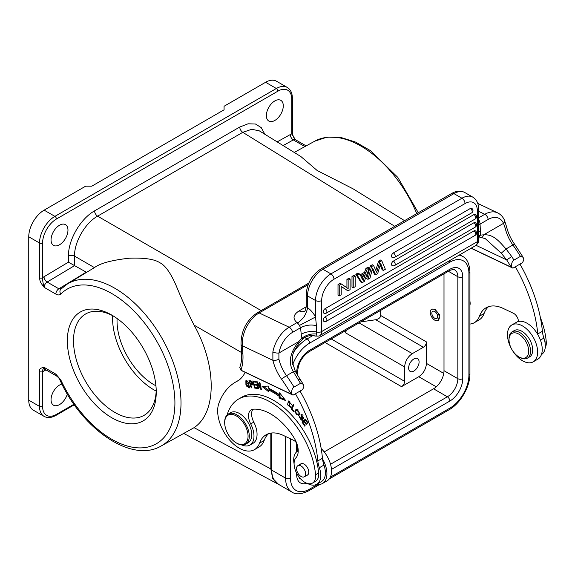 <?xml version="1.0" encoding="UTF-8"?>
<svg xmlns="http://www.w3.org/2000/svg" width="575" height="575" viewBox="0 0 575 575"><rect width="100%" height="100%" fill="white"/><g stroke="black" fill="none" stroke-linecap="round" stroke-linejoin="round"><path stroke-width="0.86" d="M434.377 309.479A6.418 3.702 60 0 1 438.883 315.086A6.418 3.702 60 0 1 437.978 320.483A6.418 3.702 60 0 1 435.167 320.368A6.418 3.702 60 0 1 430.661 314.762A6.418 3.702 60 0 1 431.559 309.364A6.418 3.702 60 0 1 434.377 309.479M431.954 309.142L434.894 309.178L439.516 314.705L438.545 320.153M345.704 330.582L345.704 332.932L404.628 366.951C405.08 361.301 407.639 356.859 412.311 353.639L423.387 347.25C425.256 345.956 426.276 344.181 426.463 341.924L380.672 315.481L380.672 310.399M426.463 341.924L426.463 363.407C426.003 369.064 423.444 373.498 418.772 376.718L401.551 386.659C403.42 385.372 404.448 383.597 404.628 381.333L331.214 338.948M346.243 330.273L345.704 332.932M380.672 315.481C380.585 317.508 378.939 318.924 375.741 319.743L360.755 321.892M404.628 366.951L404.628 381.333M413.856 371.04A7.396 4.269 120 0 0 418.686 364.521A7.396 4.269 120 0 0 417.551 358.599A7.396 4.269 120 0 0 413.856 358.965A7.396 4.269 120 0 0 409.026 365.484A7.396 4.269 120 0 0 410.155 371.407A7.396 4.269 120 0 0 413.856 371.04M444.001 273.837L444.001 370.688A14.792 8.539 -60 0 1 433.543 388.801L324.221 451.914M271.745 432.989L271.745 470.134A30.453 17.581 120 0 0 278.056 484.071L291.892 492.063A30.453 17.581 -60 0 1 285.588 478.127L285.588 436.49M271.745 469.143L270.825 468.934L272.636 478.235L278.573 484.373M259.354 130.87L300.876 156.544L317.192 170.531L353.1 188.837L404.563 220.663M394.766 226.313L242.787 132.329L251.764 129.274L259.339 130.87M270.825 433.104L270.825 468.934L194.077 427.663C216.904 412.527 216.904 365.714 194.077 325.127C188.528 314.245 182.512 300.977 176.022 285.315C170.552 272.78 165.147 265.24 159.8 262.71C154.474 259.145 144.232 257.65 129.095 258.225C111.651 260.18 100.1 263.307 94.437 267.605L74.527 256.105C74.233 241.996 85.222 222.949 97.592 216.157L261.165 310.593M194.077 427.663L161.043 446.063C131.488 463.529 81.7 428.893 59.937 379.974L59.937 379.974A4.348 0.546 155.2 0 1 59.937 379.967A4.348 0.546 155.2 0 0 60.806 379.917L55.84 374.131A4.348 2.508 -60 0 0 56.731 376.122A4.348 2.508 -60 0 1 56.731 376.122C58.528 377.552 59.599 378.832 59.937 379.974M264.852 134.27L261.244 127.621L255.487 124.028L248.084 123.798L239.761 127.032L94.573 210.86C80.558 218.665 68.195 239.84 68.432 256.134L68.432 262.157L44.023 276.74A8.697 5.024 120 0 0 42.593 277.797A2.178 1.258 0 0 1 39.517 277.797L39.517 243.002A21.749 12.557 -60 0 1 54.898 216.358A2.178 1.258 60 0 1 56.436 219.025A19.579 11.299 -60 0 0 42.593 242.988L42.593 277.797C42.536 280.233 43.046 283.418 44.131 287.335C39.445 281.29 40.171 281.197 39.517 277.797M274.821 120.462A11.96 6.907 120 0 0 282.641 109.926A11.96 6.907 120 0 0 280.801 100.337A11.96 6.907 120 0 0 274.821 100.934A11.96 6.907 120 0 0 267.008 111.471A11.96 6.907 120 0 0 268.841 121.059A11.96 6.907 120 0 0 274.821 120.462M59.512 244.778A11.96 6.907 120 0 0 67.325 234.233A11.96 6.907 120 0 0 65.493 224.645A11.96 6.907 120 0 0 59.512 225.242A11.96 6.907 120 0 0 51.693 235.786A11.96 6.907 120 0 0 53.525 245.367A11.96 6.907 120 0 0 59.512 244.778M68.432 256.134A4.348 2.508 0 0 1 74.527 256.105L74.556 265.636L68.432 262.157M44.023 276.74A4.348 2.465 -120.9 0 0 47.15 282.037L74.556 265.636L86.236 272.14L58.858 288.801A4.348 2.508 -60 0 0 55.84 294.098L44.131 287.335A4.348 2.508 120 0 1 47.15 282.037L58.858 288.801L61.345 288.779M86.624 272.334L86.236 272.14M28.75 400.164L39.517 406.381A21.749 12.557 -60 0 0 44.023 416.336L33.257 410.126A21.749 12.557 120 0 1 28.75 400.164L28.75 236.785A21.749 12.557 120 0 1 44.131 210.148L85.653 186.171L91.806 186.171L224.07 109.811L224.07 106.26L265.592 82.282A21.749 12.557 120 0 1 276.467 81.204L287.234 87.422A21.749 12.557 -60 0 0 276.359 88.5L265.592 82.282M161.043 446.063A93.603 54.043 60 0 0 168.295 440.579A93.603 54.043 60 0 0 181.01 402.888A93.603 54.043 60 0 0 139.775 308.301A93.603 54.043 60 0 0 67.448 283.957L60.799 289.203A4.348 3.507 44.8 0 0 60.806 294.048C59.455 295.212 57.802 295.227 55.84 294.098M55.84 374.131L44.131 367.375C40.545 367.813 39.007 369.222 39.517 371.587A2.178 1.258 180 0 0 42.593 371.587C42.385 370.451 42.895 369.049 44.131 367.375A4.348 2.508 120 0 0 45.03 369.366L56.738 376.122M156.249 392.085A62.855 36.29 -120 0 0 111.802 315.1A62.855 36.29 -120 0 0 67.354 340.759A62.855 36.29 -120 0 0 111.802 417.745A62.855 36.29 -120 0 0 156.249 392.085M61.913 384.086A11.96 6.907 120 0 0 59.512 385.07A11.96 6.907 120 0 0 51.693 395.614A11.96 6.907 120 0 0 53.525 405.195A11.96 6.907 120 0 0 59.512 404.606A11.96 6.907 120 0 0 67.333 394.04M304.901 146.589L293.329 139.912A4.348 2.508 120 0 1 295.457 139.725L291.741 133.946A2.178 1.258 0 0 0 292.38 133.062L292.38 98.267A2.178 1.258 180 0 1 291.741 99.152A19.579 11.299 -60 0 0 277.897 91.159L56.429 219.025M117.084 318.514A52.203 30.137 -120 0 0 117.027 320.785A52.203 30.137 -120 0 0 155.933 385.803M112.628 315.646A58.506 33.781 -120 0 0 112.571 318.212A58.506 33.781 -120 0 0 156.184 391.093M113.368 316.034A58.506 33.781 -120 0 0 85.625 313.979A58.506 33.781 -120 0 0 73.507 340.759A58.506 33.781 -120 0 0 99.044 399.639A58.506 33.781 -120 0 0 144.131 415.315A58.506 33.781 -120 0 0 156.22 390.26M295.428 393.746A113.103 65.298 60 0 1 317.846 460.934A21.749 12.557 -120 0 0 319.355 467.734A19.14 11.047 60 0 1 320.721 474.109A19.14 11.047 60 0 1 316.811 484.265A19.14 11.047 60 0 1 308.416 483.942A19.14 11.047 60 0 1 307.589 483.51M294.091 463.788A19.14 11.047 60 0 1 297.282 451.361A6.526 3.766 -120 0 0 298.195 450.182M296.7 443.196A6.526 3.766 -120 0 0 293.48 440.249L283.324 435.412A39.15 22.605 -120 0 0 266.16 434.743A39.15 22.605 -120 0 0 259.555 443.138A30.453 17.581 60 0 1 254.423 449.664A30.453 17.581 60 0 1 241.076 449.147A30.453 17.581 60 0 1 218.838 403.449A100.05 57.766 60 0 1 235.707 382.001A100.05 57.766 60 0 1 238.294 380.657A56.551 32.653 -120 0 0 245.151 372.341M291.123 409.033L293.825 411.908L294.077 411.362L291.949 409.091L293.847 404.994L293.279 404.383L291.123 409.033L292.05 408.502L293.732 404.865M302.04 422.158L304.815 426.226L305.21 425.859L302.932 422.51L304.074 421.453L306.137 424.465L306.533 424.098L304.47 421.087L305.505 420.131L307.704 423.344L308.099 422.977L305.411 419.038L302.04 422.158L305.548 419.24M258.153 388.65L258.671 388.779L257.521 383.273L260.82 389.34L261.373 389.483L259.907 382.468L259.39 382.339L260.54 387.845L257.241 381.778L256.687 381.635L258.153 388.65L258.592 388.391M279.033 397.957L285.71 400.588L279.608 392.833L279.4 394.702A75.476 43.578 -120 0 0 268.432 388.147L268.281 386.062L262.049 386.45L268.683 391.769L268.561 389.987A73.298 42.32 60 0 1 279.213 396.355L279.033 397.957L279.96 397.426L280.14 395.823L279.213 396.355M290.67 406.173L289.872 406.69L288.909 401.731L291.834 404.764L288.434 400.983L287.514 404.807L290.706 407.38L291.202 406.906L290.67 406.173L289.872 406.69M254.653 388.06L257.629 388.535L257.406 387.701L254.962 387.306L254.322 384.891L256.522 385.243L256.306 384.409L254.1 384.057L253.525 381.879L255.875 382.26L255.659 381.426L252.777 380.959L254.653 388.06L255.544 387.399M252.734 384.474L251.807 385.006C253.165 383.877 252.907 382.497 251.023 380.866L248.961 380.679L251.225 387.816L251.735 387.852L250.815 384.948L252.432 384.898M301.243 417.551L301.717 419.887L300.948 419.728L299.877 416.731L299.352 416.12L299.029 417.062L302.141 420.605L302.436 418.629L301.401 415.33L302.651 416.07L303.564 418.665L300.984 414.604L301.243 417.551L301.76 417.256M295.377 410.176L294.975 411.499L298.684 415.545L299.827 413.418L296.125 409.393L295.377 410.176L296.614 409.22M245.92 384.517L246.797 386.285L249.413 387.902L248.501 382.325L245.87 380.736L245.92 384.517L246.344 384.272M312.462 483.093L315.538 481.318A15.223 8.79 -120 0 0 316.775 480.333A15.223 8.79 -120 0 0 318.629 472.981A63.947 36.915 -120 0 0 269.74 398.331A63.947 36.915 -120 0 0 241.708 397.246L238.632 399.021A63.947 36.915 60 0 1 266.663 400.107A63.947 36.915 60 0 1 315.56 474.756A15.223 8.79 60 0 1 312.462 483.093A15.223 8.79 60 0 1 305.792 482.835A15.223 8.79 60 0 1 295.543 470.774A15.223 8.79 60 0 1 296.01 457.714A17.401 10.048 -120 0 0 294.177 438.035A49.587 28.628 -120 0 0 267.548 412.297A49.587 28.628 -120 0 0 253.158 409.199A13.053 7.533 -120 0 0 251.225 409.795A13.053 7.533 -120 0 0 250.707 423.912A19.572 11.299 60 0 1 249.931 445.086A19.572 11.299 60 0 1 241.809 444.964M249.931 445.086L253.007 443.311A19.572 11.299 -120 0 0 256.601 430.014A19.572 11.299 -120 0 0 253.783 422.136A13.053 7.533 60 0 1 252.95 409.228M242.355 370.983L293.02 395.133L302.543 389.634L303.945 386.838L303.169 384.208L300.488 383.338L294.033 387.068C292.517 387.708 291.618 390.058 291.338 394.119L292.848 395.061M293.02 395.133L291.338 394.119M278.904 359.159A4.348 1.639 166.7 0 1 272.895 360.317A33.494 19.342 -120 0 0 281.642 379.313A4.348 0.575 -35.4 0 1 286.515 375.691A29.145 16.826 -120 0 1 278.904 359.159L278.911 353.028A4.348 1.308 10.8 0 1 272.859 352.008L272.895 360.317L242.305 345.74A4.348 2.286 175.8 0 1 241.04 344.281L241.651 352.734C241.931 358.469 241.306 363.378 239.775 367.425L240.968 370.185L242.643 371.148M241.651 352.734L242.916 354.214A54.373 31.395 -120 0 1 242.406 364.55A54.373 31.395 -120 0 1 240.968 370.185L291.173 394.098A114.403 66.053 60 0 0 281.642 379.313M314.647 335.778C315.675 336.447 316.293 335.872 316.487 334.039C311.097 333.493 306.238 334.894 301.925 338.244A34.802 21.764 115.5 0 0 298.849 341.521A4.348 1.337 40.4 0 1 299.093 342.88L293.911 351.296L292.826 354.66L292.258 361.812L295.356 371.414L299.949 379.026L298.281 379.816L293.379 371.73L295.349 371.407M298.849 341.521L298.756 341.593C289.778 352.849 287.989 362.897 293.379 371.73L286.515 375.691A118.752 68.562 60 0 1 294.033 387.068M296.865 322.791A4.348 2.508 -120 0 1 299.115 324.911A4.348 2.508 -120 0 1 299.431 325.443L300.596 327.714C305.418 325.127 310.687 324.422 316.408 325.601L315.538 316.983A17.401 10.048 -120 0 0 314.281 314.856A17.401 10.048 -120 0 0 307.697 307.805C306.418 307.79 309.235 306.935 304.261 316.466C297.692 324.559 297.325 322.158 296.966 322.597L289.175 327.232A4.348 2.508 60 0 1 292.51 332.386A21.749 13.606 -64.5 0 0 278.911 353.028L298.756 341.593M304.613 311.24A13.053 7.533 -120 0 1 299.115 310.895C293.171 314.733 292.452 318.629 296.966 322.597M307.697 307.805L306.267 306.561L306.267 294.127C307.036 283.432 311.858 275.073 320.742 269.05A4.348 2.508 60 0 1 322.92 269.265L330.912 273.887A4.348 2.508 60 0 1 333.989 279.213A17.401 10.048 -60 0 0 321.684 300.524L321.684 331.538L477.329 241.68A4.348 2.508 0 0 0 478.601 239.919C478.925 241.78 477.897 243.699 475.525 245.669A8.697 5.024 -120 0 0 477.329 241.68L477.329 210.666A4.348 2.508 180 0 0 478.601 208.89L478.601 239.904M478.601 235.951L480.298 235.261L478.601 237.554M316.487 334.039L316.559 331.976C310.989 330.956 305.871 331.71 301.207 334.24L300.596 327.714L292.51 332.386M315.057 336.037L315.107 336.059C318.349 336.21 319.944 336.03 319.887 335.527L475.525 245.669M301.207 334.24L301.925 338.244L303.183 338.725M319.887 335.527A8.697 5.024 60 0 0 321.684 331.538A4.348 2.508 0 0 1 316.559 331.976L316.408 325.601M478.601 225.055L480.053 224.106L480.398 230.791L478.601 232.005M483.676 234.83L503.52 223.352A4.348 2.99 -24 0 0 504.433 220.124L506.589 226.83C508.07 232.932 510.758 238.754 514.654 244.31A4.348 0.575 144.6 0 0 512.9 244.986L506.043 248.946L501.263 253.208L506.683 259.907L511.75 256.572L506.043 248.946C498.985 241.184 493.422 234.09 483.676 234.83L483.582 234.866A34.802 21.764 115.5 0 0 480.298 235.261L480.398 230.791M514.654 244.31L523.099 257.233L520.418 256.364A118.752 68.562 -120 0 0 512.9 244.986A29.145 16.826 60 0 1 505.288 228.455L503.52 223.352A21.749 13.606 -64.5 0 0 488.139 219.442L480.053 224.106L479.679 221.375A4.348 2.508 60 0 0 478.601 219.858M504.433 220.124L504.433 220.124C502.96 216.811 500.696 214.396 497.641 212.879A26.098 16.323 -64.5 0 0 484.804 214.288L478.601 211.334M501.263 253.208L485.336 238.704M523.099 257.233L523.868 259.864L522.474 262.66L512.943 268.158L511.103 267.123L512.943 268.158M520.418 256.364L513.957 260.094C512.44 260.734 511.542 263.084 511.268 267.145M471.083 248.228L512.771 268.087M471.241 248.141L511.103 267.123A114.403 66.053 60 0 0 506.683 259.907L476.057 245.317M515.358 266.771A113.103 65.298 60 0 1 537.776 333.96A21.749 12.557 -120 0 0 537.841 334.592A21.318 12.305 -120 0 0 518.427 321.49A6.526 3.766 -120 0 0 513.41 313.274L503.247 308.437A39.15 22.605 -120 0 0 486.091 307.769A39.15 22.605 -120 0 0 479.485 316.164A30.453 17.581 60 0 1 474.346 322.69A30.453 17.581 60 0 1 469.933 324.063M469.933 305.325A10.875 6.282 -120 0 0 469.933 301.192M518.427 321.49A21.318 12.305 -120 0 0 516.508 322.259L511.894 324.918A21.318 12.305 60 0 1 527.706 330A21.318 12.305 60 0 1 537.567 350.527A21.318 12.305 60 0 1 533.212 361.84A21.318 12.305 60 0 1 517.399 356.759A21.318 12.305 60 0 1 507.538 336.224A21.318 12.305 60 0 1 511.894 324.918M533.212 361.84L537.826 359.174A21.318 12.305 -120 0 0 542.182 347.868A21.318 12.305 -120 0 0 537.841 334.592M541.427 354.581A19.14 11.047 -120 0 0 543.9 338.093A21.749 12.557 60 0 1 542.39 331.293A113.103 65.298 -120 0 0 519.973 264.105M474.346 322.69L478.961 320.023A30.453 17.581 -120 0 0 484.1 313.497A39.15 22.605 60 0 1 488.534 306.676M545.201 347.789A15.223 8.79 -120 0 0 546.25 341.572A63.947 36.915 -120 0 0 540.349 317.443M527.397 358.16L529.546 356.917A15.223 8.79 -120 0 0 525.176 333.752A15.223 8.79 -120 0 0 514.323 330.546L512.174 331.789A15.223 8.79 60 0 1 523.027 334.995A15.223 8.79 60 0 1 527.397 358.16A15.223 8.79 60 0 1 519.786 357.406L518.858 356.874A13.922 8.036 60 0 1 515.897 354.638A13.922 8.036 60 0 1 509.019 339.825A13.922 8.036 60 0 1 521.827 336.382A13.922 8.036 60 0 1 528.59 352.856A13.922 8.036 60 0 1 518.858 356.874M509.019 339.825L509.019 338.761A15.223 8.79 60 0 1 512.174 331.789M364.586 272.284L365.815 272.996L367.159 269.136L369.33 267.885L368.101 267.174L365.93 268.424L364.586 272.284L359.936 274.965M355.81 274.268L357.039 274.979L359.21 273.729L357.981 273.017L355.81 274.268L360.812 282.03L362.049 282.742L364.327 281.427L369.33 267.885M353.941 275.346L351.993 276.467L351.993 287.126L353.23 287.838L355.17 286.709L355.17 276.058L353.941 275.346M341.191 286.501L347.954 290.878L350.103 289.642L350.103 278.983L348.867 278.271L346.926 279.393L346.926 287.759M338.014 284.539L339.243 285.25L341.392 284.014L340.163 283.303L338.014 284.539L338.014 295.198L339.243 295.909L341.191 294.781L341.191 286.393L347.954 290.878M393.357 252.928A2.609 1.509 60 0 1 395.205 256.127A2.609 1.509 60 0 1 394.658 257.32A2.609 2.609 0 0 1 392.049 257.32A2.609 1.509 120 0 1 391.654 255.228A2.609 1.509 120 0 1 393.357 252.928L470.372 208.466A2.609 1.509 120 0 1 471.673 208.337A2.609 2.609 0 0 1 471.673 212.858A2.609 1.509 -120 0 0 472.219 211.665A2.609 1.509 -120 0 0 470.372 208.466M475.252 218.96A2.609 2.609 0 0 0 475.252 214.439A2.609 1.509 120 0 0 473.944 214.568L393.357 261.1A2.609 1.509 120 0 0 391.654 263.4A2.609 1.509 120 0 0 392.049 265.492A2.609 2.609 0 0 0 394.658 265.492L475.252 218.96A2.609 1.509 -120 0 0 475.791 217.767A2.609 1.509 -120 0 0 473.944 214.568M475.252 227.132A2.609 2.609 0 0 0 475.252 222.611A2.609 1.509 120 0 0 473.944 222.741L325.069 308.689A2.609 1.509 120 0 0 323.366 310.989A2.609 1.509 120 0 0 323.768 313.08A2.609 2.609 0 0 0 326.377 313.08L475.252 227.132A2.609 1.509 -120 0 0 475.791 225.939A2.609 1.509 -120 0 0 473.944 222.741M475.252 235.304A2.609 2.609 0 0 0 475.252 230.783A2.609 1.509 120 0 0 473.944 230.913L325.069 316.861A2.609 1.509 120 0 0 323.366 319.161A2.609 1.509 120 0 0 323.768 321.252A2.609 2.609 0 0 0 326.377 321.252L475.252 235.304A2.609 1.509 -120 0 0 475.791 234.104A2.609 1.509 -120 0 0 473.944 230.913M380.269 264.924L382.109 269.74L383.338 270.451L385.358 269.28L381.728 260.719L380.499 260.015L378.558 261.136L375.813 270.387M370.35 265.873L371.579 266.584L373.527 265.456L372.298 264.752L370.35 265.873L366.721 278.623L367.95 279.335L369.998 278.149L372.586 268.108L375.683 274.872L377.631 273.743L380.686 263.515L383.338 270.451M372.262 269.373L374.454 274.16L375.683 274.872M367.159 269.136L365.93 268.424M362.049 282.742L357.039 274.979M359.21 273.729L360.554 276.029L365.815 272.996M363.177 280.499L365.24 274.685L361.136 277.057L363.177 280.499M363.371 275.763L362.25 278.933M351.993 276.467L353.23 277.179L353.23 287.838M355.17 276.058L353.23 277.179M339.243 285.25L339.243 295.909M341.392 284.014L348.155 288.592L348.155 280.104L346.926 279.393M350.103 278.983L348.155 280.104M367.95 279.335L371.579 266.584M373.527 265.456L376.69 272.277L379.787 261.848L378.558 261.136M381.728 260.719L379.787 261.848M254.423 449.664L259.037 446.998A30.453 17.581 -120 0 0 264.169 440.472A39.15 22.605 60 0 1 268.604 433.651M316.811 484.265L321.425 481.598A19.14 11.047 -120 0 0 323.969 465.067A21.749 12.557 60 0 1 322.525 458.9A21.749 12.557 60 0 1 322.46 458.268A113.103 65.298 -120 0 0 300.042 391.079M322.525 458.9A21.318 12.305 60 0 1 322.51 483.482A21.318 12.305 60 0 1 316.732 484.308M322.51 483.482L327.125 480.822A21.318 12.305 -120 0 0 321.181 448.558M297.627 451.066A21.318 12.305 60 0 1 298.173 449.815M303.32 422.151L302.96 421.626M305.505 420.131L305.972 419.858M304.074 421.453L304.542 421.18M260.54 387.845L260.978 387.586M260.82 389.34L261.287 389.067M257.521 383.273L257.923 383.036M284.69 399.287L279.96 397.426M280.14 395.823A73.298 42.32 -120 0 0 269.481 389.455L268.561 389.987M268.59 390.425L263.522 386.357M279.4 394.702L280.363 393.796M291.137 406.992L290.123 406.647M288.334 402.428L288.93 400.825M291.812 404.009L291.202 404.362M289.98 401.127L288.909 401.731M257.442 387.823L255.58 387.528M254.804 384.61L254.682 384.15M254.013 381.599L253.884 381.139M253.525 381.879L254.445 381.347L255.688 381.548M254.322 384.891L255.243 384.359L256.335 384.531M250.815 384.948L252.727 384.474M251.225 387.816L251.649 387.572M251.311 384.661L251.146 384.143M250.233 381.261L250.068 380.743M251.404 381.06L249.737 381.548L251.225 381.699L251.965 384.093L250.549 384.107L249.737 381.548M251.757 381.39L251.225 381.699M301.473 415.287L301.537 414.51M303.837 417.572L303.032 418.039M302.522 420.181L301.76 419.865M295.902 410.967L296.305 409.644M299.108 415.193L297.915 414.906M297.649 414.927C295.881 414.266 295.306 412.908 295.938 410.852L297.189 410.004C299.597 411.779 299.755 413.418 297.649 414.927L299.827 413.475M297.8 409.486L296.614 410.126L297.936 409.573M246.28 381.534L246.438 380.628M249.794 387.478L248.975 387.147M249.931 386.594L249.011 387.126L246.431 384.503L245.949 382.181L246.316 381.512L249.363 386.4L249.011 387.126M247.272 380.966L246.316 381.512M227.139 414.913A63.947 36.915 60 0 1 238.632 399.021M306.777 475.367A6.526 3.766 -120 0 0 307.424 475.115A6.526 3.766 -120 0 0 308.344 469.624A6.526 3.766 -120 0 0 303.758 463.924A6.526 3.766 -120 0 0 300.897 463.817A6.526 3.766 -120 0 0 300.358 464.248M245.69 444.18L248.148 442.757A17.401 10.048 -120 0 0 250.599 428.123A17.401 10.048 -120 0 0 238.381 412.922A17.401 10.048 -120 0 0 230.748 412.62L228.289 414.043A17.401 10.048 60 0 1 235.915 414.338A17.401 10.048 60 0 1 249.248 434.952A17.401 10.048 60 0 1 245.69 444.18A17.401 10.048 60 0 1 238.064 443.886A17.401 10.048 60 0 1 236.986 443.318L236.375 442.966A16.531 9.545 60 0 1 224.732 423.919A16.531 9.545 60 0 1 224.688 422.718A16.531 9.545 60 0 1 235.355 415.43A16.531 9.545 60 0 1 248.019 435.009A16.531 9.545 60 0 1 237.396 443.497A16.531 9.545 60 0 1 236.375 442.966M297.059 471.342A6.418 3.702 60 0 1 297.879 465.685A6.418 3.702 60 0 1 305.109 471.141A6.418 3.702 60 0 1 304.297 476.797A6.418 3.702 60 0 1 297.059 471.342M224.688 422.718L224.688 422.007A17.401 10.048 60 0 1 228.289 414.043M434.513 311.413A4.133 2.386 -120 0 0 432.702 311.341A4.133 2.386 -120 0 0 432.12 314.82A4.133 2.386 -120 0 0 435.023 318.435A4.133 2.386 -120 0 0 436.835 318.5A4.133 2.386 -120 0 0 437.417 315.028A4.133 2.386 -120 0 0 434.513 311.413M443.756 373.391L426.463 363.407M375.741 319.743L423.387 347.25M412.311 353.639L359.044 322.884M325.062 342.499L401.551 386.659M418.772 376.718L436.26 386.817M297.886 475.367L299.726 478.501A14.792 8.539 120 0 0 300.632 478.91M444.001 370.688L457.837 378.681L457.837 276.74L448.399 271.292M462.76 276.74A3.479 2.012 180 0 1 457.837 276.74A14.792 8.539 120 0 0 454.775 269.97C455.098 269.078 449.621 270.027 449.118 270.875A3.479 2.012 -120 0 0 449.844 269.28A18.271 10.551 120 0 1 462.76 276.74L462.76 378.681A18.271 10.551 120 0 1 449.844 401.055L331.473 469.394M330.539 464.248L447.379 396.793L433.543 388.801M449.844 401.055A3.479 2.012 -120 0 0 447.379 396.793A14.792 8.539 120 0 0 457.837 378.681A3.479 2.012 0 0 0 462.76 378.681M449.118 270.875L308.861 351.857A3.479 2.012 60 0 0 309.58 350.261L449.844 269.28M309.58 350.261A18.271 10.551 120 0 0 296.664 372.636A3.479 2.012 180 0 0 297.685 371.22C298.418 363.041 302.148 356.586 308.861 351.857M297.174 474.195A3.479 2.012 0 0 1 296.664 474.576L296.664 473.247M296.664 451.835L296.664 443.138M296.664 373.664L296.664 372.636M296.664 474.576A18.271 10.551 120 0 0 306.842 483.273M290.512 438.833L290.512 478.127A26.968 15.568 -60 0 0 309.58 489.138L317.709 484.445M330.352 477.142L449.844 408.157A26.968 15.568 -60 0 0 468.912 375.123L468.912 273.19A26.968 15.568 -60 0 0 449.844 262.178L309.58 343.16A26.968 15.568 -60 0 0 292.704 364.665M309.58 489.138A3.479 2.012 60 0 1 308.861 490.727L319.829 484.394M468.912 375.123A3.479 2.012 0 0 0 469.933 373.707C470.142 386.673 460.46 403.449 449.118 409.752A3.479 2.012 -120 0 0 449.844 408.157M469.933 373.707L469.933 271.767A3.479 2.012 180 0 1 468.912 273.19M459.087 255.156A30.453 17.581 -60 0 1 462.609 256.407C466.936 258.434 469.372 263.558 469.933 271.767M449.844 262.178A3.479 2.012 -120 0 0 449.549 260.662M293.516 352.346A30.453 17.581 -60 0 1 307.122 338.898L312.793 335.62M304.772 337.539L307.122 338.898A3.479 2.012 60 0 1 309.58 343.16M271.745 470.134L285.588 478.127A3.479 2.012 0 0 0 290.512 478.127M239.761 127.032A4.348 2.508 60 0 0 242.787 132.329L97.592 216.157A4.348 2.508 -120 0 1 94.573 210.86M194.077 325.127L241.644 352.59M416.774 213.605A93.603 54.043 -120 0 0 360.999 146.122A93.603 54.043 -120 0 0 314.784 141.162L327.161 137.123L341.04 137.511L355.673 142.118L370.429 150.621L397.821 177.409L418.291 212.728M283.137 145.576L293.329 139.912A4.348 2.552 60.9 0 1 290.31 134.55L277.157 141.881M290.31 134.55A8.697 5.024 120 0 1 291.741 133.946L291.741 99.152M42.593 243.002A2.178 1.258 180 0 1 39.517 243.002L28.75 236.785M60.806 294.048A89.247 51.527 60 0 1 154.057 336.691A89.247 51.527 60 0 1 154.057 444.949A89.247 51.527 60 0 1 60.806 379.917M73.931 404.275L56.436 414.374A19.579 11.299 -60 0 1 42.593 406.381A2.178 1.258 0 0 1 39.517 406.381L39.517 371.587M56.436 414.374A2.178 1.258 60 0 1 55.983 415.366L74.297 404.793M44.649 369.215A4.348 2.552 -119.1 0 0 44.023 370.983A8.697 5.024 120 0 1 42.593 371.587L42.593 406.381M44.023 370.983L45.964 369.905M44.131 210.148L54.898 216.358L276.359 88.5A2.178 1.258 -120 0 1 277.897 91.166M300.488 383.338A118.752 68.562 -120 0 0 298.281 379.816M308.157 284.632L259.145 312.929A26.098 16.323 115.5 0 0 242.305 345.74L242.916 354.214M308.789 283.094L257.241 312.85A4.348 2.508 60 0 1 259.145 312.929L289.175 327.232A26.098 16.323 -64.5 0 0 272.859 352.008M299.431 325.443L315.538 316.983L315.538 300.524A21.749 12.557 -60 0 1 330.912 273.887L461.948 198.231L453.948 193.617L322.92 269.265A21.749 12.557 120 0 0 307.539 295.909L315.538 300.524A4.348 2.508 180 0 0 321.684 300.524M304.822 311.125A13.053 7.533 -120 0 0 304.836 311.118L304.534 311.319C304.764 311.959 305.339 310.371 306.267 306.561M299.115 310.895L306.259 306.77M478.601 217.868L484.804 214.288A4.348 2.508 -120 0 1 488.139 219.442M478.601 237.971L480.635 237.755A4.348 3.234 -91.5 0 0 483.582 234.866M307.539 307.452L307.539 295.909A4.348 2.508 180 0 1 306.267 294.127M478.601 222L479.679 221.375M506.589 226.83A4.348 1.639 166.7 0 1 505.288 228.455M511.75 256.572A118.752 68.562 60 0 1 513.957 260.094M540.428 340.098L543.9 338.093M542.39 331.293L537.776 333.96M479.485 316.164L484.1 313.497M546.25 341.572L544.992 342.298M477.329 210.666A17.401 10.048 -60 0 0 465.024 203.564L333.989 279.213M453.948 193.617A4.348 2.508 -120 0 0 451.777 193.401C456.507 190.72 460.855 190.433 464.823 192.539A21.749 12.557 120 0 0 453.948 193.617M465.024 203.564A4.348 2.508 -120 0 0 461.948 198.231A21.749 12.557 -60 0 1 472.823 197.153L464.823 192.539M393.357 261.1A2.609 1.509 60 0 1 395.205 264.299A2.609 1.509 60 0 1 394.658 265.492M325.069 308.689A2.609 1.509 60 0 1 326.916 311.887A2.609 1.509 60 0 1 326.377 313.08M325.069 316.861A2.609 1.509 60 0 1 326.916 320.059A2.609 1.509 60 0 1 326.377 321.252M259.555 443.138L264.169 440.472M323.969 465.067L319.355 467.734M317.846 460.934L322.46 458.268M302.321 418.356L301.796 418.658M302.651 416.07L303.111 415.804M299.029 417.062L299.783 416.623M295.866 410.988L294.975 411.499M247.2 386.055L246.797 386.285M249.363 386.4L249.924 386.084M253.783 422.136L250.707 423.912M318.629 472.981L315.56 474.756M438.588 320.124L437.978 320.483M297.685 371.22L297.685 375.374M297.685 446.459L297.685 450.915M449.118 409.752L329.252 478.953M291.892 492.063C295.816 494.795 301.473 494.349 308.861 490.727M459.763 254.768L462.609 256.407M277.783 483.963L278.458 484.308M277.876 484.028L183.914 433.507M314.784 141.162L294.242 152.44M67.448 283.957L94.882 267.325M44.023 416.336C47.438 418.219 51.427 417.896 55.983 415.366M44.979 368.963L44.419 369.193L45.03 369.366M292.38 98.267C292.308 93.093 290.591 89.477 287.234 87.422M295.033 139.344C293.89 138.223 293.006 136.124 292.38 133.062M295.457 139.725L306.152 145.899M299.949 379.026L303.169 384.208M257.241 312.85C246.452 320.311 241.054 330.783 241.04 344.281M299.093 342.88L303.169 338.732C306.683 335.836 310.658 334.938 315.107 336.052M477.76 203.413L497.641 212.879M480.635 237.755C481.103 237.482 482.784 237.849 485.695 238.869M320.742 269.05L451.777 193.401M478.601 208.89C478.558 203.457 476.632 199.547 472.823 197.153M471.673 212.858L394.658 257.32M235.707 382.001L239.143 380.025M291.18 406.058L290.26 406.59M252.892 383.554L251.965 384.093M302.328 414.791L301.401 415.33M302.637 419.355L301.717 419.887M297.879 465.685L301.544 463.565M304.297 476.797L307.963 474.677M432.005 309.113L431.559 309.364"/></g></svg>
